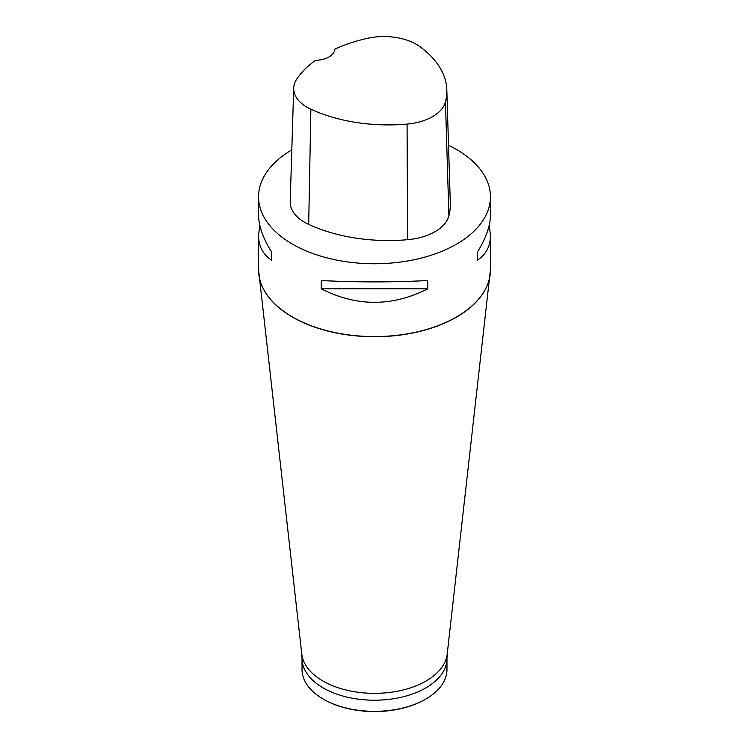<?xml version="1.0" encoding="UTF-8"?>
<svg xmlns="http://www.w3.org/2000/svg" width="749" height="749" viewBox="0 0 749 749"><rect width="100%" height="100%" fill="white"/><g stroke="black" fill="none" stroke-linecap="round" stroke-linejoin="round"><path stroke-width="1.12" d="M448.511 145.269A115.955 66.951 180 0 1 456.497 149.472A115.955 66.951 180 0 1 490.455 196.809A115.955 66.951 180 0 1 374.5 263.76A115.955 66.951 180 0 1 258.545 196.809A115.955 66.951 180 0 1 291.801 149.884M321.237 288.824L321.237 280.538C356.749 282.354 392.251 282.354 427.763 280.538L427.763 288.824C392.251 306.809 356.749 306.809 321.237 288.824L427.763 288.824M489.237 225.215L490.455 235.458C490.37 246.271 486.054 254.482 477.506 260.109L477.506 251.823C486.054 238.135 490.37 225.852 490.455 214.963L490.455 196.809M258.545 196.809L258.545 214.963C258.63 225.852 262.946 238.135 271.494 251.823L271.494 260.109C262.946 254.482 258.63 246.271 258.545 235.458L259.763 225.215M446.816 89.955L450.308 203.531A127.555 73.645 180 0 1 448.904 215.815A49.284 28.453 180 0 1 407.596 239.699A127.555 73.645 180 0 1 308.691 224.4A49.284 28.453 180 0 1 290.209 201.678L293.702 88.101A45.783 26.43 180 0 1 296.857 78.907A124.062 71.623 180 0 1 315.46 60.341A20.289 11.712 180 0 0 334.915 49.116A124.062 71.623 180 0 1 367.225 38.358A45.783 26.43 180 0 1 419.627 46.466A124.062 71.623 180 0 1 446.816 89.955A124.062 71.623 180 0 1 445.449 101.901A45.783 26.43 180 0 1 407.072 124.091A124.062 71.623 180 0 1 310.872 109.214A45.783 26.43 180 0 1 293.702 88.101M477.506 251.823L477.506 260.109M271.494 260.109L271.494 251.823M323.868 699.444L323.25 699.089L323.868 699.444A71.604 41.345 0 0 0 425.132 699.444L425.75 699.089A72.475 41.841 0 0 0 446.975 669.503L446.975 658.371A72.475 41.841 0 0 1 402.232 697.029A72.475 41.841 0 0 1 323.25 687.966A72.475 41.841 0 0 1 302.025 658.371L302.025 669.503A72.475 41.841 0 0 0 323.25 699.089A72.475 41.841 0 0 0 425.75 699.089M258.545 235.458L258.545 269.621A115.955 66.951 0 0 0 292.503 316.967A115.955 66.951 0 0 0 418.878 331.479A115.955 66.951 0 0 0 490.455 269.621L490.455 235.458M445.449 101.901L448.904 215.815M407.072 124.091L407.596 239.699M310.872 109.214L308.691 224.4M490.389 271.887A115.945 66.942 180 0 1 490.202 274.162A115.945 66.942 180 0 1 415.358 332.444A115.945 66.942 180 0 1 292.513 317.136A115.945 66.942 180 0 1 258.798 274.162A115.945 66.942 180 0 1 258.611 271.887M302.025 658.371L301.781 654.017A72.878 42.075 0 0 0 322.969 681.028A72.878 42.075 0 0 0 400.181 690.653A72.878 42.075 0 0 0 447.219 654.017L446.975 658.371M447.219 654.017L490.455 269.621M301.781 654.017L258.545 269.621"/></g></svg>
